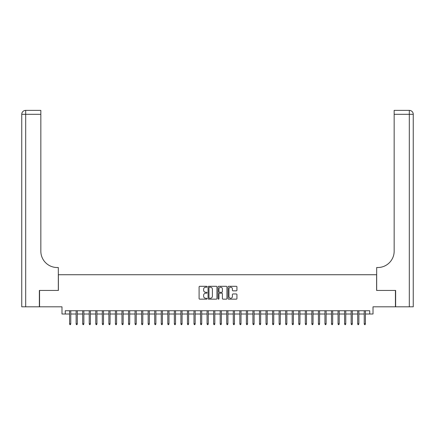 <?xml version="1.0" encoding="UTF-8"?>
<svg xmlns="http://www.w3.org/2000/svg" width="435" height="435" viewBox="0 0 435 435"><rect width="100%" height="100%" fill="white"/><g stroke="black" fill="none" stroke-linecap="round" stroke-linejoin="round"><path stroke-width="0.65" d="M207.022 286.757A0.451 0.451 0 0 0 206.576 286.306L199.747 286.306A0.642 0.642 0 0 0 199.1 286.953L199.1 298.519A0.642 0.642 0 0 0 199.747 299.16L206.576 299.16A0.451 0.451 0 0 0 207.022 298.714A0.451 0.451 0 0 0 206.576 298.263L205.69 298.263A2.055 2.055 0 0 1 203.634 296.208L203.634 295.24A2.055 2.055 0 0 1 205.69 293.185L206.576 293.185A0.451 0.451 0 0 0 207.022 292.733A0.451 0.451 0 0 0 206.576 292.287L205.69 292.287A2.055 2.055 0 0 1 203.634 290.227L203.634 289.264A2.055 2.055 0 0 1 205.69 287.209L206.576 287.209A0.451 0.451 0 0 0 207.022 286.757M236.281 290.841A0.642 0.642 0 0 0 236.928 290.199L236.928 286.953A0.642 0.642 0 0 0 236.281 286.306L228.701 286.306A0.642 0.642 0 0 0 228.054 286.953L228.054 298.519A0.642 0.642 0 0 0 228.701 299.16L236.281 299.16A0.642 0.642 0 0 0 236.928 298.519L236.928 294.598A0.642 0.642 0 0 0 236.281 293.957L233.04 293.957A0.642 0.642 0 0 0 232.393 294.598L232.393 296.545A1.718 1.718 0 0 1 230.675 298.263A1.718 1.718 0 0 1 228.957 296.545L228.957 288.927A1.718 1.718 0 0 1 230.675 287.209A1.718 1.718 0 0 1 232.393 288.927L232.393 290.199A0.642 0.642 0 0 0 233.04 290.841L236.281 290.841M65.261 314.016L65.261 310.742L369.739 310.742L369.739 314.016L373.012 314.016L373.012 306.811L395.442 306.811L395.442 290.444L376.612 290.444L376.612 274.73L58.388 274.73L58.388 290.444L39.558 290.444L39.558 306.811L61.987 306.811L61.987 314.016L69.584 314.016M216.94 286.953A0.642 0.642 0 0 0 216.293 286.306L208.713 286.306A0.642 0.642 0 0 0 208.066 286.953L208.066 298.519A0.642 0.642 0 0 0 208.713 299.16L216.293 299.16A0.642 0.642 0 0 0 216.94 298.519L216.94 286.953M218.707 286.306L226.287 286.306A0.642 0.642 0 0 1 226.934 286.953L226.934 298.519A0.642 0.642 0 0 1 226.287 299.16L223.041 299.16A0.642 0.642 0 0 1 222.399 298.519L222.399 293.826A0.642 0.642 0 0 0 221.758 293.185L219.604 293.185A0.642 0.642 0 0 0 218.963 293.826L218.963 298.714A0.451 0.451 0 0 1 218.511 299.16A0.451 0.451 0 0 1 218.06 298.714L218.06 286.953A0.642 0.642 0 0 1 218.707 286.306M70.764 314.016L76.13 314.016M77.31 314.016L82.677 314.016M83.857 314.016L89.224 314.016M90.404 314.016L95.776 314.016M96.951 314.016L102.323 314.016M103.503 314.016L108.87 314.016M110.05 314.016L115.416 314.016M116.596 314.016L121.969 314.016M123.143 314.016L128.515 314.016M129.69 314.016L135.062 314.016M136.242 314.016L141.609 314.016M142.789 314.016L148.156 314.016M149.335 314.016L154.708 314.016M155.882 314.016L161.254 314.016M162.434 314.016L167.801 314.016M168.981 314.016L174.348 314.016M175.528 314.016L180.895 314.016M182.075 314.016L187.447 314.016M188.621 314.016L193.994 314.016M195.174 314.016L200.54 314.016M201.72 314.016L207.087 314.016M208.267 314.016L213.639 314.016M214.814 314.016L220.186 314.016M221.361 314.016L226.733 314.016M227.913 314.016L233.28 314.016M234.46 314.016L239.826 314.016M241.006 314.016L246.379 314.016M247.553 314.016L252.925 314.016M254.105 314.016L259.472 314.016M260.652 314.016L266.019 314.016M267.199 314.016L272.566 314.016M273.745 314.016L279.118 314.016M280.292 314.016L285.664 314.016M286.844 314.016L292.211 314.016M293.391 314.016L298.758 314.016M299.938 314.016L305.31 314.016M306.485 314.016L311.857 314.016M313.031 314.016L318.404 314.016M319.584 314.016L324.95 314.016M326.13 314.016L331.497 314.016M332.677 314.016L338.049 314.016M339.224 314.016L344.596 314.016M345.776 314.016L351.143 314.016M352.323 314.016L357.69 314.016M358.87 314.016L364.236 314.016M365.416 314.016L369.739 314.016M209.42 287.209A0.451 0.451 0 0 0 208.969 287.66L208.969 297.812A0.451 0.451 0 0 0 209.42 298.263L210.35 298.263A2.055 2.055 0 0 0 212.405 296.208L212.405 289.264A2.055 2.055 0 0 0 210.35 287.209L209.42 287.209M222.399 288.96A1.718 1.718 0 0 0 220.681 287.241A1.718 1.718 0 0 0 218.963 288.96L218.963 291.64A0.642 0.642 0 0 0 219.604 292.287L221.758 292.287A0.642 0.642 0 0 0 222.399 291.64L222.399 288.96M69.584 323.771L69.845 324.624L70.497 324.624L70.764 323.771L69.584 323.771L69.584 310.742M70.764 323.771L70.764 310.742M39.362 290.444L58.323 290.444L58.323 267.525L57.208 267.525A16.372 16.372 0 0 1 40.836 251.158L40.836 114.307L25.681 114.307L25.681 306.811L39.362 306.811L39.362 290.444M25.681 306.811L21.75 306.811L21.75 114.307A3.931 3.931 0 0 1 25.681 110.376L40.836 110.376L40.836 114.307M57.208 267.525A16.372 16.372 0 0 1 40.836 251.158M25.681 110.376A3.931 3.931 0 0 0 21.75 114.307L25.681 114.307L25.681 110.376M409.319 306.811L409.319 114.307L413.25 114.307A3.931 3.931 0 0 0 409.319 110.376A3.931 3.931 0 0 1 413.25 114.307L413.25 306.811L395.638 306.811L395.638 290.444L376.677 290.444L376.677 267.525L377.792 267.525A16.372 16.372 0 0 0 394.164 251.158L394.164 110.376L409.319 110.376L394.164 110.376M377.792 267.525A16.372 16.372 0 0 0 394.164 251.158M76.13 323.771L76.391 324.624L77.049 324.624L77.31 323.771L76.13 323.771L76.13 310.742M77.31 323.771L77.31 310.742M82.677 323.771L82.938 324.624L83.596 324.624L83.857 323.771L82.677 323.771L82.677 310.742M83.857 323.771L83.857 310.742M89.224 323.771L89.49 324.624L90.143 324.624L90.404 323.771L89.224 323.771L89.224 310.742M90.404 323.771L90.404 310.742M95.776 323.771L96.037 324.624L96.69 324.624L96.951 323.771L95.776 323.771L95.776 310.742M96.951 323.771L96.951 310.742M102.323 323.771L102.584 324.624L103.236 324.624L103.503 323.771L102.323 323.771L102.323 310.742M103.503 323.771L103.503 310.742M108.87 323.771L109.131 324.624L109.789 324.624L110.05 323.771L108.87 323.771L108.87 310.742M110.05 323.771L110.05 310.742M115.416 323.771L115.677 324.624L116.335 324.624L116.596 323.771L115.416 323.771L115.416 310.742M116.596 323.771L116.596 310.742M121.969 323.771L122.23 324.624L122.882 324.624L123.143 323.771L121.969 323.771L121.969 310.742M123.143 323.771L123.143 310.742M128.515 323.771L128.776 324.624L129.429 324.624L129.69 323.771L128.515 323.771L128.515 310.742M129.69 323.771L129.69 310.742M135.062 323.771L135.323 324.624L135.981 324.624L136.242 323.771L135.062 323.771L135.062 310.742M136.242 323.771L136.242 310.742M141.609 323.771L141.87 324.624L142.528 324.624L142.789 323.771L141.609 323.771L141.609 310.742M142.789 323.771L142.789 310.742M148.156 323.771L148.422 324.624L149.075 324.624L149.335 323.771L148.156 323.771L148.156 310.742M149.335 323.771L149.335 310.742M154.708 323.771L154.969 324.624L155.621 324.624L155.882 323.771L154.708 323.771L154.708 310.742M155.882 323.771L155.882 310.742M161.254 323.771L161.516 324.624L162.168 324.624L162.434 323.771L161.254 323.771L161.254 310.742M162.434 323.771L162.434 310.742M167.801 323.771L168.062 324.624L168.72 324.624L168.981 323.771L167.801 323.771L167.801 310.742M168.981 323.771L168.981 310.742M174.348 323.771L174.609 324.624L175.267 324.624L175.528 323.771L174.348 323.771L174.348 310.742M175.528 323.771L175.528 310.742M180.895 323.771L181.161 324.624L181.814 324.624L182.075 323.771L180.895 323.771L180.895 310.742M182.075 323.771L182.075 310.742M187.447 323.771L187.708 324.624L188.36 324.624L188.621 323.771L187.447 323.771L187.447 310.742M188.621 323.771L188.621 310.742M193.994 323.771L194.255 324.624L194.907 324.624L195.174 323.771L193.994 323.771L193.994 310.742M195.174 323.771L195.174 310.742M200.54 323.771L200.801 324.624L201.459 324.624L201.72 323.771L200.54 323.771L200.54 310.742M201.72 323.771L201.72 310.742M207.087 323.771L207.348 324.624L208.006 324.624L208.267 323.771L207.087 323.771L207.087 310.742M208.267 323.771L208.267 310.742M213.639 323.771L213.9 324.624L214.553 324.624L214.814 323.771L213.639 323.771L213.639 310.742M214.814 323.771L214.814 310.742M220.186 323.771L220.447 324.624L221.1 324.624L221.361 323.771L220.186 323.771L220.186 310.742M221.361 323.771L221.361 310.742M226.733 323.771L226.994 324.624L227.652 324.624L227.913 323.771L226.733 323.771L226.733 310.742M227.913 323.771L227.913 310.742M233.28 323.771L233.541 324.624L234.199 324.624L234.46 323.771L233.28 323.771L233.28 310.742M234.46 323.771L234.46 310.742M239.826 323.771L240.093 324.624L240.745 324.624L241.006 323.771L239.826 323.771L239.826 310.742M241.006 323.771L241.006 310.742M246.379 323.771L246.64 324.624L247.292 324.624L247.553 323.771L246.379 323.771L246.379 310.742M247.553 323.771L247.553 310.742M252.925 323.771L253.186 324.624L253.839 324.624L254.105 323.771L252.925 323.771L252.925 310.742M254.105 323.771L254.105 310.742M259.472 323.771L259.733 324.624L260.391 324.624L260.652 323.771L259.472 323.771L259.472 310.742M260.652 323.771L260.652 310.742M266.019 323.771L266.28 324.624L266.938 324.624L267.199 323.771L266.019 323.771L266.019 310.742M267.199 323.771L267.199 310.742M272.566 323.771L272.832 324.624L273.484 324.624L273.745 323.771L272.566 323.771L272.566 310.742M273.745 323.771L273.745 310.742M279.118 323.771L279.379 324.624L280.031 324.624L280.292 323.771L279.118 323.771L279.118 310.742M280.292 323.771L280.292 310.742M285.664 323.771L285.925 324.624L286.578 324.624L286.844 323.771L285.664 323.771L285.664 310.742M286.844 323.771L286.844 310.742M292.211 323.771L292.472 324.624L293.13 324.624L293.391 323.771L292.211 323.771L292.211 310.742M293.391 323.771L293.391 310.742M298.758 323.771L299.019 324.624L299.677 324.624L299.938 323.771L298.758 323.771L298.758 310.742M299.938 323.771L299.938 310.742M305.31 323.771L305.571 324.624L306.224 324.624L306.485 323.771L305.31 323.771L305.31 310.742M306.485 323.771L306.485 310.742M311.857 323.771L312.118 324.624L312.77 324.624L313.031 323.771L311.857 323.771L311.857 310.742M313.031 323.771L313.031 310.742M318.404 323.771L318.665 324.624L319.323 324.624L319.584 323.771L318.404 323.771L318.404 310.742M319.584 323.771L319.584 310.742M324.95 323.771L325.211 324.624L325.869 324.624L326.13 323.771L324.95 323.771L324.95 310.742M326.13 323.771L326.13 310.742M331.497 323.771L331.764 324.624L332.416 324.624L332.677 323.771L331.497 323.771L331.497 310.742M332.677 323.771L332.677 310.742M338.049 323.771L338.31 324.624L338.963 324.624L339.224 323.771L338.049 323.771L338.049 310.742M339.224 323.771L339.224 310.742M344.596 323.771L344.857 324.624L345.51 324.624L345.776 323.771L344.596 323.771L344.596 310.742M345.776 323.771L345.776 310.742M351.143 323.771L351.404 324.624L352.062 324.624L352.323 323.771L351.143 323.771L351.143 310.742M352.323 323.771L352.323 310.742M357.69 323.771L357.951 324.624L358.609 324.624L358.87 323.771L357.69 323.771L357.69 310.742M358.87 323.771L358.87 310.742M364.236 323.771L364.503 324.624L365.155 324.624L365.416 323.771L364.236 323.771L364.236 310.742M365.416 323.771L365.416 310.742M409.319 110.376L409.319 114.307L394.164 114.307"/></g></svg>
